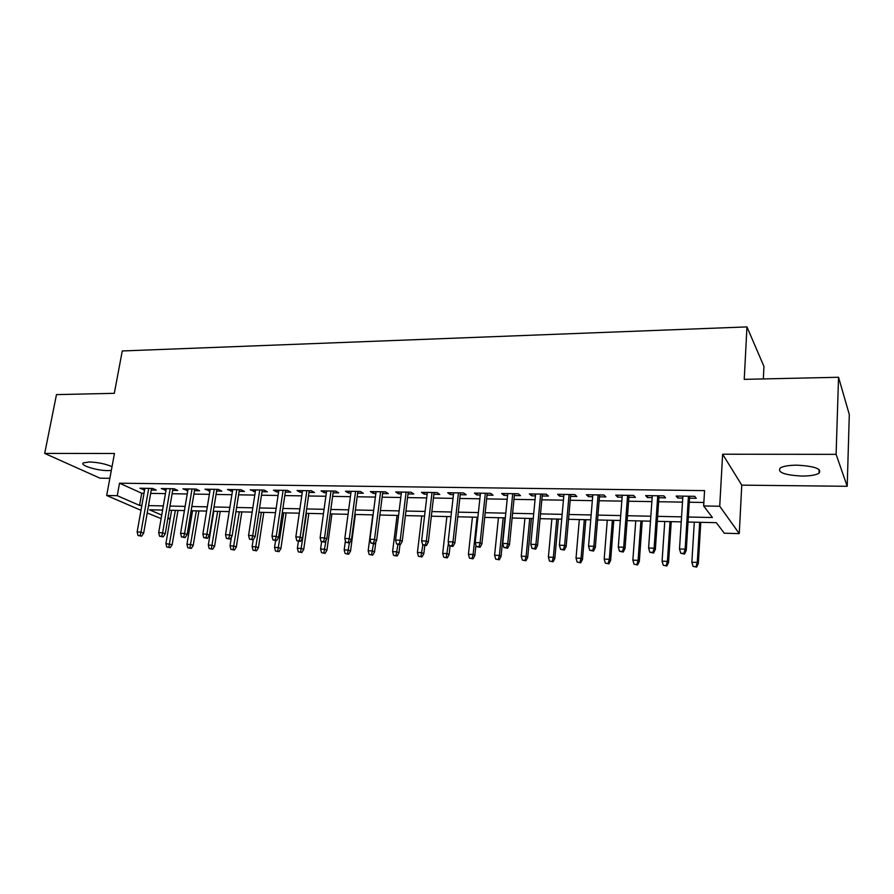 <?xml version="1.0" encoding="UTF-8"?>
<svg xmlns="http://www.w3.org/2000/svg" width="894" height="894" viewBox="0 0 894 894"><rect width="100%" height="100%" fill="white"/><g stroke="black" fill="none" stroke-linecap="round" stroke-linejoin="round"><path stroke-width="1.34" d="M112.018 466.69C105.66 463.897 98.061 462.321 89.232 461.963L83.377 462.891C79.264 465.204 97.044 470.713 107.995 470.613L111.314 470.456M801.952 476.066C810.065 476.044 815.753 475.116 819.005 473.25C822.067 468.847 814.736 466.154 797.012 465.171C788.944 465.215 783.345 466.154 780.216 467.987C777.255 472.401 784.496 475.094 801.952 476.066M167.971 517.827L170.162 518.777L167.815 518.766M161.121 518.587L147.219 512.988M763.342 378.933L763.945 366.417L746.959 326.902L122.266 350.962L114.309 393.326L56.478 394.612L44.7 453.414L100.005 478.189L109.861 478.301M746.959 326.902L744.233 379.358L838.55 377.268L849.3 414.503L847.21 486.291L836.102 454.353L722.631 454.219L719.726 506.25L739.271 533.606L724.296 533.215L716.306 522.677L688.034 522.029M722.631 454.219L741.763 485.14L847.21 486.291M741.763 485.14L739.271 533.606M838.55 377.268L836.102 454.353M151.265 490.035L156.282 490.113L152.662 488.437L139.889 488.247L144.616 489.934M172.687 490.359L177.772 490.437L174.218 488.75L161.244 488.56L166.027 490.258M194.467 490.694L199.619 490.772L196.132 489.063L182.935 488.873L187.796 490.594M216.616 491.029L221.824 491.108L218.415 489.387L204.994 489.197L209.934 490.929M239.134 491.365L244.408 491.454L241.067 489.722L227.434 489.521L232.429 491.264M262.031 491.722L267.384 491.801L264.121 490.057L250.242 489.856L255.326 491.611M285.32 492.069L290.74 492.147L287.555 490.393L273.441 490.191L276.682 491.935L278.604 491.968M309.011 492.426L314.509 492.516L311.403 490.739L297.043 490.538L300.205 492.292L302.284 492.326M333.116 492.795L338.692 492.885L335.675 491.097L321.058 490.884L324.131 492.661L326.377 492.695M357.645 493.164L363.288 493.253L360.371 491.454L345.497 491.242L348.481 493.03L350.895 493.063M382.61 493.544L388.331 493.633L385.504 491.823L370.362 491.599L373.256 493.399L375.849 493.443M408.022 493.935L413.821 494.013L411.084 492.192L395.684 491.968L398.478 493.79L401.261 493.823M433.881 494.326L439.77 494.416L437.132 492.572L421.454 492.337L424.147 494.17L427.12 494.214M460.22 494.717L466.199 494.807L463.662 492.952L447.693 492.728L450.285 494.572L453.448 494.617M487.04 495.131L493.097 495.22L490.683 493.343L474.412 493.108L476.893 494.974L480.268 495.03M514.363 495.544L520.509 495.634L518.207 493.745L501.635 493.51L504.004 495.388L507.58 495.444M542.189 495.958L548.424 496.058L546.245 494.158L529.36 493.913L531.617 495.801L535.405 495.857M570.54 496.393L576.876 496.494L574.82 494.572L557.61 494.326L559.745 496.226L563.756 496.293M599.438 496.829L605.864 496.93L603.931 494.997L586.397 494.74L588.408 496.662L592.655 496.729M628.884 497.276L635.422 497.377L633.622 495.421L615.742 495.164L617.62 497.109L622.112 497.176M658.912 497.734L665.538 497.835L663.884 495.868L645.658 495.6L647.401 497.556L652.139 497.634M688.346 517.011L712.406 517.525L703.656 505.959L704.561 490.616L119.539 483.196L141.721 493.231L144.023 493.264M150.673 493.376L165.446 493.622M172.106 493.734L187.226 493.98M193.909 494.091L209.364 494.348M216.057 494.449L231.881 494.717M238.586 494.829L254.79 495.086M261.495 495.198L278.079 495.477M284.806 495.578L301.77 495.857M308.508 495.969L325.885 496.259M332.624 496.371L350.414 496.662M357.164 496.773L375.391 497.075M382.151 497.187L400.803 497.489M407.575 497.6L426.684 497.913M433.456 498.025L453.034 498.349M459.807 498.461L479.866 498.785M486.649 498.897L507.2 499.243M513.983 499.355L535.048 499.701M541.831 499.813L563.421 500.159M570.204 500.271L592.331 500.64M599.114 500.752L621.811 501.121M628.594 501.232L651.849 501.612M658.632 501.724L682.491 502.115M689.274 502.227L703.857 502.473M689.52 498.193L696.258 498.293L694.75 496.315L676.155 496.047L677.753 498.014L682.748 498.092M140.995 510.306L106.677 495.488L114.466 453.493L44.7 453.414M106.677 495.488L117.248 495.678L139.553 505.412L141.855 505.468M119.539 483.196L117.248 495.678M703.656 505.959L719.726 506.25M162.596 510.083L149.566 509.792L161.725 515.1M681.239 521.872L657.291 521.336M650.474 521.18L627.13 520.643M620.324 520.487L597.55 519.973M590.744 519.816L568.539 519.313M561.723 519.157L540.065 518.665M533.26 518.509L512.128 518.028M505.322 517.872L484.704 517.414M477.899 517.257L457.773 516.799M450.978 516.643L431.333 516.196M424.549 516.039L405.373 515.603M398.59 515.447L379.872 515.022M373.1 514.877L354.829 514.452M348.057 514.307L330.21 513.894M323.449 513.748L306.027 513.346M299.278 513.19L282.258 512.81M275.508 512.653L258.891 512.273M252.164 512.128L235.915 511.759M229.199 511.603L213.331 511.245M206.626 511.089L191.126 510.731M184.421 510.586L169.279 510.239M148.516 505.602L163.311 505.915M169.994 506.06L185.136 506.384M191.83 506.518L207.319 506.853M214.024 506.987L229.881 507.323M236.597 507.468L252.823 507.814M259.551 507.948L276.168 508.306M282.895 508.451L299.903 508.809M306.653 508.943L324.064 509.312M330.825 509.457L348.649 509.837M355.421 509.982L373.681 510.362M380.453 510.508L399.149 510.899M405.932 511.044L425.086 511.446M431.869 511.591L451.492 512.005M458.287 512.15L478.391 512.575M485.196 512.72L505.792 513.156M512.597 513.301L533.707 513.748M540.512 513.894L562.158 514.352M568.964 514.497L591.146 514.966M597.952 515.1L620.693 515.581M627.499 515.726L650.832 516.218M657.626 516.363L681.552 516.866M141.721 493.231L139.553 505.412M677.887 496.069L677.753 498.014M647.535 495.622L647.401 497.556M617.765 495.198L617.62 497.109M588.565 494.773L588.408 496.662M559.912 494.348L559.745 496.226M531.796 493.946L531.617 495.801M504.194 493.544L504.004 495.388M477.094 493.153L476.893 494.974M450.487 492.762L450.285 494.572M424.359 492.382L424.147 494.17M398.69 492.013L398.478 493.79M373.48 491.644L373.256 493.399M348.716 491.287L348.481 493.03M324.377 490.929L324.131 492.661M300.451 490.582L300.205 492.292M276.928 490.236L276.682 491.935M253.818 489.901L253.55 491.588M231.077 489.577L230.82 491.242M208.727 489.253L208.458 490.907M186.745 488.929L186.466 490.571M165.111 488.616L164.831 490.247M143.833 488.303L143.554 489.923M683.888 553.375L680.759 553.274L684.525 554.057L683.888 553.375L685.139 549.162L679.507 548.983L682.871 496.136M688.447 496.226L685.139 549.162L686.268 550.402L689.643 496.237M684.525 554.057L686.268 550.402M679.507 548.983L680.759 553.274M693.062 566.36L696.661 567.098L693.062 566.36L691.855 562.237L697.275 562.427L698.326 563.566L700.784 522.319M696.08 566.472L697.275 562.427L699.678 522.297M691.855 562.237L694.303 522.174M698.326 563.566L696.661 567.098M652.888 552.358L649.826 552.268L653.581 553.04L652.888 552.358L654.117 548.19L648.597 548.022L652.274 495.701M657.738 495.779L654.117 548.19L655.358 549.419L659.046 495.79M653.581 553.04L655.358 549.419M648.597 548.022L649.826 552.268M622.503 551.363L619.497 551.274L623.252 552.045L622.503 551.363L623.699 547.24L618.29 547.061L622.258 495.265M627.61 495.343L623.699 547.24L625.04 548.458L629.03 495.354M623.252 552.045L625.04 548.458M618.29 547.061L619.497 551.274M592.7 550.391L589.749 550.302L593.504 551.062L592.7 550.391L593.873 546.301L588.565 546.133L592.811 494.829M598.075 494.907L593.873 546.301L595.315 547.519L599.595 494.93M593.504 551.062L595.315 547.519M588.565 546.133L589.749 550.302M563.466 549.441L560.572 549.341L564.315 550.101L563.466 549.441L564.617 545.385L559.409 545.217L563.924 494.416M569.087 494.483L564.617 545.385L566.148 546.592L570.707 494.516M564.315 550.101L566.148 546.592M559.409 545.217L560.572 549.341M663.27 565.265L666.857 565.991L663.27 565.265L662.085 561.186L667.405 561.376L668.544 562.505L671.238 521.649M666.22 565.366L667.405 561.376L670.031 521.627M662.085 561.186L664.756 521.504M668.544 562.505L666.857 565.991M634.025 564.192L637.623 564.907L634.025 564.192L632.863 560.147L638.081 560.337L639.322 561.454L642.238 520.99M636.93 564.293L638.081 560.337L640.931 520.956M632.863 560.147L635.746 520.844M639.322 561.454L637.623 564.907M605.327 563.131L608.915 563.857L605.327 563.131L604.188 559.13L609.306 559.309L610.636 560.437L613.765 520.342M608.177 563.242L609.306 559.309L612.368 520.308M604.188 559.13L607.272 520.196M610.636 560.437L608.915 563.857M577.155 562.102L580.742 562.807L577.155 562.102L576.038 558.135L581.066 558.314L582.486 559.42L585.816 519.705M579.949 562.203L581.066 558.314L584.318 519.671M576.038 558.135L579.323 519.559M582.486 559.42L580.742 562.807M534.791 548.503L531.952 548.402L535.696 549.162L534.791 548.503L535.919 544.48L530.801 544.323L535.584 494.002M540.646 494.069L535.919 544.48L537.54 545.675L542.367 494.103M535.696 549.162L537.54 545.675M530.801 544.323L531.952 548.402M549.497 561.086L553.084 561.79L549.497 561.086L548.402 557.152L553.341 557.331L554.839 558.437L558.37 519.079M552.246 561.186L553.341 557.331L556.783 519.045M548.402 557.152L551.877 518.933M554.839 558.437L553.084 561.79M506.641 547.575L503.858 547.486L507.602 548.234L506.641 547.575L507.758 543.597L502.741 543.44L507.77 493.6M512.731 493.667L507.758 543.597L509.468 544.792L514.542 493.689M507.602 548.234L509.468 544.792M502.741 543.44L503.858 547.486M522.342 560.08L525.918 560.784L522.342 560.08L521.258 556.191L526.108 556.359L527.695 557.465L531.405 518.475M525.035 560.18L526.108 556.359L529.74 518.431M521.258 556.191L524.923 518.319M527.695 557.465L525.918 560.784M479.028 546.67L476.301 546.58L480.033 547.318L479.028 546.67L480.112 542.736L475.195 542.58L480.458 493.197M485.341 493.276L480.112 542.736L481.911 543.91L487.23 493.298M480.033 547.318L481.911 543.91M475.195 542.58L476.301 546.58M495.667 559.108L499.243 559.8L495.667 559.108L494.606 555.241L499.366 555.409L501.031 556.504L504.931 517.872M498.316 559.197L499.366 555.409L503.177 517.827M494.606 555.241L498.439 517.727M501.031 556.504L499.243 559.8M451.928 545.787L449.235 545.698L452.967 546.435L451.928 545.787L452.99 541.876L448.162 541.73L453.649 492.806M458.443 492.885L452.99 541.876L454.867 543.06L460.421 492.907M452.967 546.435L454.867 543.06M448.162 541.73L449.235 545.698M469.473 558.135L473.038 558.828L469.473 558.135L468.422 554.314L473.105 554.481L474.837 555.565L475.932 545.262M472.066 558.236L473.105 554.481L477.083 517.235M468.422 554.314L472.434 517.134M474.837 555.565L473.038 558.828M425.309 544.915L422.683 544.826L426.404 545.552L425.309 544.915L426.36 541.049L421.622 540.892L427.332 492.426M432.026 492.493L426.36 541.049L428.304 542.211L434.093 492.527M426.404 545.552L428.304 542.211M421.622 540.892L422.683 544.826M443.726 557.197L447.291 557.878L443.726 557.197L442.698 553.408L447.302 553.565L449.101 554.649L450.051 546.2M446.285 557.286L448.486 542.949M442.698 553.408L446.877 516.553M449.101 554.649L447.291 557.878M399.182 544.055L396.601 543.977L400.311 544.703L399.182 544.055L400.21 540.222L395.55 540.077L401.473 492.046M406.099 492.113L400.21 540.222L402.233 541.384L408.234 492.147M400.311 544.703L402.233 541.384M395.55 540.077L396.601 543.977M418.437 556.269L421.99 556.951L418.437 556.269L417.431 552.503L421.946 552.671L423.823 553.744L424.784 545.508M420.951 556.359L422.851 544.938M417.431 552.503L421.756 515.983M423.823 553.744L421.99 556.951M373.524 543.217L370.976 543.139L374.687 543.854L373.524 543.217L374.53 539.417L369.96 539.272L376.083 491.678M380.62 491.745L374.53 539.417L376.62 540.568L382.833 491.778M374.687 543.854L376.62 540.568M369.96 539.272L370.976 543.139M393.583 555.353L397.137 556.034L393.583 555.353L392.589 551.632L397.025 551.788L398.97 552.85L399.976 544.692M396.053 555.442L397.908 544.614M392.589 551.632L397.07 515.413M398.97 552.85L397.137 556.034M348.314 542.39L345.822 542.312L349.52 543.027L348.314 542.39L349.308 538.624L344.816 538.49L351.13 491.32M355.588 491.387L349.308 538.624L351.465 539.775L357.879 491.421M349.52 543.027L351.465 539.775M344.816 538.49L345.822 542.312M369.155 554.459L372.697 555.129L369.155 554.459L368.172 550.76L372.541 550.916L374.552 551.978L375.826 541.92M371.58 554.548L373.446 543.809M368.172 550.76L372.798 514.866M374.552 551.978L372.697 555.129M323.561 541.585L321.102 541.507L324.801 542.211L323.561 541.585L324.533 537.853L320.119 537.707L326.623 490.962M331.003 491.029L324.533 537.853L326.757 538.981L333.361 491.063M324.801 542.211L326.757 538.981M320.119 537.707L321.102 541.507M345.14 553.576L348.671 554.235L345.14 553.576L344.179 549.911L348.47 550.067L350.537 551.117L355.387 514.475M347.52 553.654L349.398 543.016M344.179 549.911L345.408 540.736M350.537 551.117L348.671 554.235M299.233 540.792L296.819 540.714L300.507 541.406L299.233 540.792L300.183 537.082L295.847 536.948L302.53 490.616M306.832 490.672L300.183 537.082L302.474 538.21L309.257 490.717M300.507 541.406L302.474 538.21M295.847 536.948L296.819 540.714M321.527 552.704L325.058 553.364L321.527 552.704L320.577 549.072L324.801 549.229L326.925 550.279L331.92 513.938M323.874 552.794L326.053 540.155M320.577 549.072L321.594 541.753M326.925 550.279L325.058 553.364M275.318 540.01L272.961 539.931L276.637 540.624L275.318 540.01L276.257 536.333L272 536.199L278.85 490.27M283.085 490.325L276.257 536.333L278.615 537.462L285.577 490.37M276.637 540.624L278.615 537.462M272 536.199L272.961 539.931M298.305 551.855L301.837 552.514L298.305 551.855L297.378 548.257L301.524 548.402L303.714 549.441L308.843 513.413M300.619 551.933L306.53 513.357M297.378 548.257L298.373 541.339M303.714 549.441L301.837 552.514M251.829 539.238L249.504 539.16L253.17 539.853L251.829 539.238L252.745 535.595L248.554 535.461L255.583 489.934M259.741 489.99L252.745 535.595L255.159 536.713L262.288 490.024M253.024 550.19L256.522 550.838L253.024 550.19L252.119 546.647L253.158 539.853L255.159 536.713M248.554 535.461L249.504 539.16M275.475 551.017L278.995 551.665L275.475 551.017L274.559 547.441L278.637 547.586L280.884 548.625L286.136 512.899M277.743 551.095L283.767 512.843M274.559 547.441L275.575 540.591M280.884 548.625L278.995 551.665M228.73 538.479L226.439 538.411L230.104 539.093L228.73 538.479L229.635 534.869L225.523 534.746L232.697 489.599M236.787 489.655L229.635 534.869L232.105 535.975L239.402 489.7M230.104 539.093L232.105 535.975M225.523 534.746L226.439 538.411M252.119 546.647L256.131 546.793L258.422 547.821L263.797 512.385M255.248 550.268L261.372 512.329M258.422 547.821L256.522 550.838M206.022 537.741L203.776 537.663L207.43 538.344L206.022 537.741L206.916 534.154L202.86 534.031L210.202 489.275M214.225 489.331L206.916 534.154L209.431 535.26L216.884 489.364M207.43 538.344L209.431 535.26M202.86 534.031L203.776 537.663M230.931 549.374L234.429 550.022L230.931 549.374L230.037 545.865L233.982 545.999L236.329 547.027L241.827 511.893M233.122 549.452L239.346 511.826M230.037 545.865L231.434 537.015M236.329 547.027L234.429 550.022M183.706 537.003L181.493 536.936L185.125 537.607L183.706 537.003L184.577 533.461L180.588 533.338L188.075 488.951M192.031 489.007L184.577 533.461L187.137 534.556L194.747 489.052M185.125 537.607L187.137 534.556M180.588 533.338L181.493 536.936M209.196 548.581L212.683 549.218L209.196 548.581L208.313 545.094L212.202 545.228L214.594 546.256L220.203 511.402M211.353 548.659L217.678 511.334M208.313 545.094L213.811 511.256M214.594 546.256L212.683 549.218M161.747 536.288L159.568 536.221L163.2 536.892L161.747 536.288L162.607 532.768L158.685 532.645L166.306 488.638M170.195 488.694L162.607 532.768L165.222 533.852L172.967 488.727M163.2 536.892L165.222 533.852M158.685 532.645L159.568 536.221M187.807 547.787L191.282 548.424L187.807 547.787L186.947 544.334L190.768 544.468L193.205 545.485L198.926 510.91M189.93 547.866L196.345 510.854M186.947 544.334L192.545 510.765M193.205 545.485L191.282 548.424M140.157 535.584L138.011 535.517L141.632 536.177L140.157 535.584L140.995 532.086L137.14 531.975L144.895 488.325M148.728 488.381L140.995 532.086L143.655 533.17L151.544 488.415M141.632 536.177L143.655 533.17M137.14 531.975L138.011 535.517M166.753 547.016L170.229 547.653L166.753 547.016L165.904 543.586L172.151 544.737L177.984 510.44M168.843 547.094L175.358 510.373M165.904 543.586L171.614 510.295M172.151 544.737L170.229 547.653M819.005 473.25L819.139 469.529"/></g></svg>
